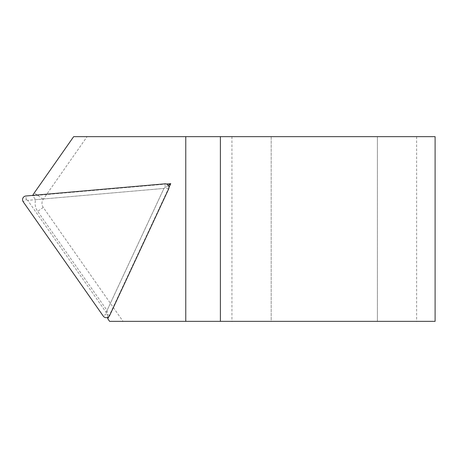 <?xml version="1.0" encoding="UTF-8"?>
<svg xmlns="http://www.w3.org/2000/svg" width="458" height="458" viewBox="0 0 458 458"><rect width="100%" height="100%" fill="white"/><g stroke="black" fill="none" stroke-linecap="round" stroke-linejoin="round"><path stroke-width="0.34" stroke-dasharray="2.29 1.72" d="M166.517 184.03L32.638 195.743L35.627 199.659A13.969 13.969 0 0 0 37.659 211.344L107.052 310.444L107.664 317.417M32.638 195.743A18.131 18.131 0 0 1 32.804 195.389M109.605 321.344L123.03 321.344L43.264 207.422A7.128 7.128 0 0 1 43.264 199.241L87.083 136.656L73.658 136.656M123.03 321.344L435.1 321.344L435.1 136.656L87.083 136.656M271.188 136.656L377.386 136.656L271.188 136.656L271.188 321.344L231.943 321.344L377.386 321.344L271.188 321.344L271.188 136.656M377.386 136.656L416.631 136.656L377.386 136.656L377.386 321.344L416.631 321.344L377.386 321.344L377.386 136.656M108.678 316.804L168.962 187.522M35.627 199.659L163.947 188.433L107.052 310.444M168.292 185.387L163.947 188.433L165.269 187.505L168.618 189.068M106.153 312.373L163.947 188.433L27.709 200.352L106.153 312.373L106.29 313.982L109.639 315.545M27.709 200.352L26.249 199.671L23.221 201.789M43.264 199.241L34.253 192.933M43.264 207.422L37.659 211.344M165.269 187.505L164.949 183.83M106.29 313.982L103.268 316.106M26.249 199.671L25.929 195.99M231.943 136.656L231.943 321.344M416.631 136.656L416.631 321.344"/><path stroke-width="0.69" d="M32.804 195.389A18.131 18.131 0 0 1 34.253 192.933L73.658 136.656L220.39 136.656L220.39 321.344L435.1 321.344L435.1 136.656L220.39 136.656M220.39 321.344L109.605 321.344L107.779 318.734L107.664 317.417M185.771 321.344L185.771 136.656M168.962 187.522L170.76 183.658L166.517 184.03M107.779 318.734L108.678 316.804M170.76 183.658L168.292 185.387M168.618 189.068A3.693 3.693 0 0 0 164.949 183.83L25.929 195.99A3.693 3.693 0 0 0 23.221 201.789L103.268 316.106A3.693 3.693 0 0 0 109.639 315.545L168.618 189.068"/></g></svg>
